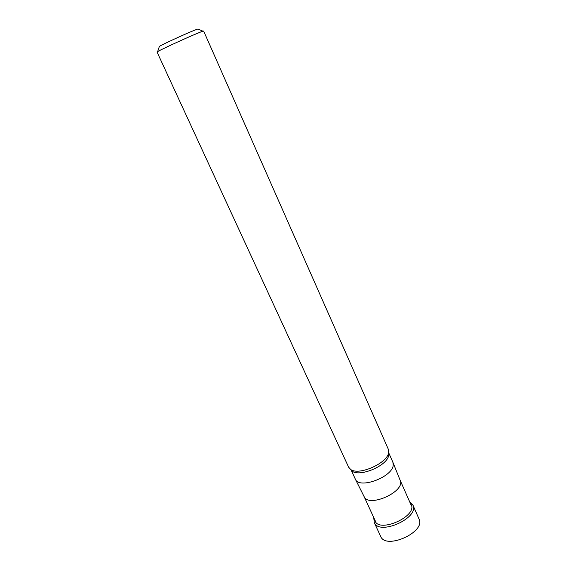 <?xml version="1.0" encoding="UTF-8"?>
<svg xmlns="http://www.w3.org/2000/svg" width="578" height="578" viewBox="0 0 578 578"><rect width="100%" height="100%" fill="white"/><g stroke="black" fill="none" stroke-linecap="round" stroke-linejoin="round"><path stroke-width="0.87" d="M363.996 496.386L364.046 496.488C368.511 508.315 406.031 491.372 400.113 480.202L392.932 462.371M350.94 469.611L355.362 479.198C358.96 489.523 392.679 477.06 393.213 465.109L392.888 462.255L388.618 452.603M159.239 46.796L159.369 46.406C162.656 44.166 192.77 30.533 197.582 29.11L198.232 29.189M388.676 452.256C388.149 462.884 358.822 476.077 350.593 469.394L348.613 467.169L157.064 52.078L157.642 51.63C161.443 49.137 197.084 33.011 202.596 31.291L203.644 31.053L388.322 449.236L388.676 452.256M388.597 452.69L388.712 454.922C388.105 466.301 355.636 478.931 351.019 469.654M380.591 536.232C385.577 550.335 426.268 531.962 418.985 518.9L412.894 505.071C419.715 517.794 379.276 536.052 374.248 522.526L380.591 536.232M374.645 519.499C376.834 535.076 420.603 515.316 410.366 503.373M411.182 505.223L400.099 480.166M375.49 521.342L364.032 496.451M364.046 496.488L355.419 479.307M159.369 46.406L157.642 51.63M197.857 29.023L202.914 31.19M373.742 517.534L374.248 522.526M409.491 501.393L412.894 505.071"/></g></svg>
